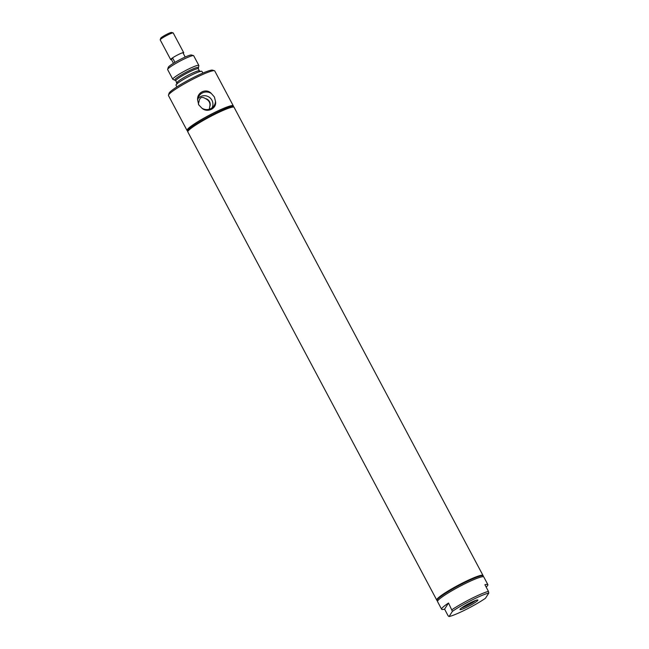 <?xml version="1.0" encoding="UTF-8"?>
<svg xmlns="http://www.w3.org/2000/svg" width="649" height="649" viewBox="0 0 649 649"><rect width="100%" height="100%" fill="white"/><g stroke="black" fill="none" stroke-linecap="round" stroke-linejoin="round"><path stroke-width="0.97" d="M185.208 57.023L182.896 52.674A7.366 0.844 152 0 0 178.094 54.703A7.366 0.844 152 0 0 172.561 57.875L174.954 62.369M173.445 63.278L171.474 59.562L172.561 57.875M183.237 53.315A7.374 0.844 152 0 0 183.699 52.658A7.374 0.844 152 0 0 178.094 54.703A7.374 0.844 152 0 0 170.671 59.586A7.374 0.844 152 0 0 171.474 59.57M183.699 52.658L173.234 32.977A7.374 0.844 152 0 0 173.145 32.921A7.374 0.844 152 0 0 167.637 35.022A7.374 0.844 152 0 0 160.206 39.8A7.374 0.844 152 0 0 160.214 39.905L170.671 59.586M173.145 32.921L171.579 32.45A6.206 0.706 152 0 0 166.939 34.227A6.206 0.706 152 0 0 160.701 38.234L160.206 39.8M187.577 131.106L188.08 129.5A24.995 2.856 -28 0 1 188.267 129.135A24.995 2.856 -28 0 1 209.757 115.116A24.995 2.856 -28 0 1 231.928 106.185L233.543 106.663A26.203 2.994 152 0 0 210.3 116.025A26.203 2.994 152 0 0 187.772 130.717A26.203 2.994 152 0 0 187.577 131.106A26.203 2.994 152 0 0 187.585 131.487L187.764 131.82A26.203 2.994 152 0 0 187.804 131.885M233.145 106.55A26.203 2.994 152 0 0 233.291 105.836A26.203 2.994 152 0 0 211.079 114.273A26.203 2.994 152 0 0 187.212 129.662A26.203 2.994 152 0 0 187.026 130.433A26.203 2.994 152 0 0 187.699 130.709M233.291 105.836L214.746 70.944A26.203 2.994 152 0 0 214.43 70.725A26.203 2.994 152 0 0 191.187 80.078A26.203 2.994 152 0 0 168.659 94.77A26.203 2.994 152 0 0 168.464 95.16A26.203 2.994 152 0 0 168.472 95.549L187.026 130.433M198.699 104.805L201.847 108.123C207.38 113.324 217.155 108.391 215.468 101.276L214.373 96.936L211.314 93.472C206.147 87.72 196.371 92.645 197.694 100.319L198.699 104.805M215.468 101.276A8.956 8.721 -147.3 0 1 201.847 108.123M197.88 98.794A8.445 8.218 -147.3 0 1 212.036 107.872M197.694 100.319A8.956 8.721 -147.3 0 1 211.314 93.472M205.425 98.583A5.898 5.744 -147.3 0 1 209.732 106.696C210.592 103.118 209.156 100.417 205.425 98.583C201.742 96.312 199.6 97.391 198.992 101.82A5.898 5.744 -147.3 0 0 198.521 104.457M209.294 109.227L209.732 106.696M234.062 107.288A26.203 2.994 152 0 0 234.029 107.223A26.203 2.994 152 0 0 211.817 115.66A26.203 2.994 152 0 0 187.95 131.049A26.203 2.994 152 0 0 187.764 131.82M234.029 107.223L233.859 106.89A26.203 2.994 152 0 0 233.543 106.663M175.863 80.703A12.712 1.452 152 0 1 175.952 80.33A12.712 1.452 152 0 1 185.135 74.14A12.712 1.452 152 0 1 198.31 68.77L198.845 65.63A14.757 1.687 152 0 0 198.837 65.419L193.694 55.741A14.757 1.687 152 0 0 193.516 55.611L191.431 54.995A13.191 1.509 152 0 0 179.732 59.708A13.191 1.509 152 0 0 168.383 67.098A13.191 1.509 152 0 0 168.286 67.293L167.637 69.378A14.757 1.687 152 0 0 167.645 69.589L172.788 79.267A14.757 1.687 152 0 0 172.958 79.389L175.863 80.703L177.007 84.037M193.516 55.611A14.757 1.687 152 0 0 180.43 60.884A14.757 1.687 152 0 0 167.742 69.159A14.757 1.687 152 0 0 167.637 69.378M198.837 65.419A14.757 1.687 152 0 0 186.328 70.173A14.757 1.687 152 0 0 172.885 78.829A14.757 1.687 152 0 0 172.788 79.267M202.853 73.094L201.944 71.374A14.692 1.679 152 0 0 189.484 76.111A14.692 1.679 152 0 0 176.098 84.743A14.692 1.679 152 0 0 175.993 85.173L176.901 86.893M214.43 70.725L212.531 70.157A24.784 2.831 152 0 0 190.555 79.008A24.784 2.831 152 0 0 169.235 92.904A24.784 2.831 152 0 0 169.056 93.278L168.464 95.16M461.536 607.935A8.956 1.022 152 0 0 467.272 605.501A8.956 1.022 152 0 0 475.66 600.43M467.678 606.758A10.141 1.16 152 0 0 477.761 599.968A10.141 1.16 152 0 0 470.176 602.864A10.141 1.16 152 0 0 459.979 609.419A10.141 1.16 152 0 0 467.678 606.758M449.067 616.55A24.784 2.831 152 0 0 485.46 598.273L488.794 593.072A24.784 2.831 152 0 0 452.402 611.35L449.067 616.55L448.11 615.779L444.581 609.151L448.516 603.01A26.203 2.994 152 0 0 441.612 609.241A26.203 2.994 152 0 0 444.581 609.151M452.402 611.35L448.516 603.01M486.142 587.053A26.203 2.994 152 0 0 487.878 584.644L483.805 576.977A26.203 2.994 152 0 0 463.905 584.246A26.203 2.994 152 0 0 437.54 601.582L441.612 609.241M487.878 584.644A26.203 2.994 152 0 0 484.908 584.733L488.429 591.361A26.203 2.994 152 0 0 471.499 598.532A26.203 2.994 152 0 0 452.045 609.638M488.429 591.361L488.794 593.072M483.14 576.701L483.262 576.32A26.203 2.994 152 0 0 483.254 575.939A26.203 2.994 152 0 0 463.345 583.2A26.203 2.994 152 0 0 436.98 600.536A26.203 2.994 152 0 0 437.296 600.755L437.686 600.877M483.254 575.939L483.075 575.606A26.203 2.994 152 0 0 463.167 582.867A26.203 2.994 152 0 0 436.809 600.203L436.98 600.536M436.777 600.13A26.203 2.994 -28 0 1 436.736 600.065A26.203 2.994 -28 0 1 463.094 582.729A26.203 2.994 -28 0 1 483.002 575.468A26.203 2.994 -28 0 1 483.034 575.541M436.736 600.065L187.829 131.95A26.203 2.994 -28 0 1 187.821 131.56A26.203 2.994 -28 0 1 214.194 114.613A26.203 2.994 -28 0 1 233.786 107.126A26.203 2.994 -28 0 1 234.102 107.345L483.002 575.468M198.196 67.707A13.191 1.509 152 0 0 184.511 73.094A13.191 1.509 152 0 0 174.979 79.519A13.191 1.509 152 0 0 175.052 80.014M198.31 68.77L199.421 70.863A12.712 1.452 152 0 0 186.247 76.233A12.712 1.452 152 0 0 177.063 82.423A12.712 1.452 152 0 0 176.974 82.796M200.436 71.585L199.421 70.863"/></g></svg>
